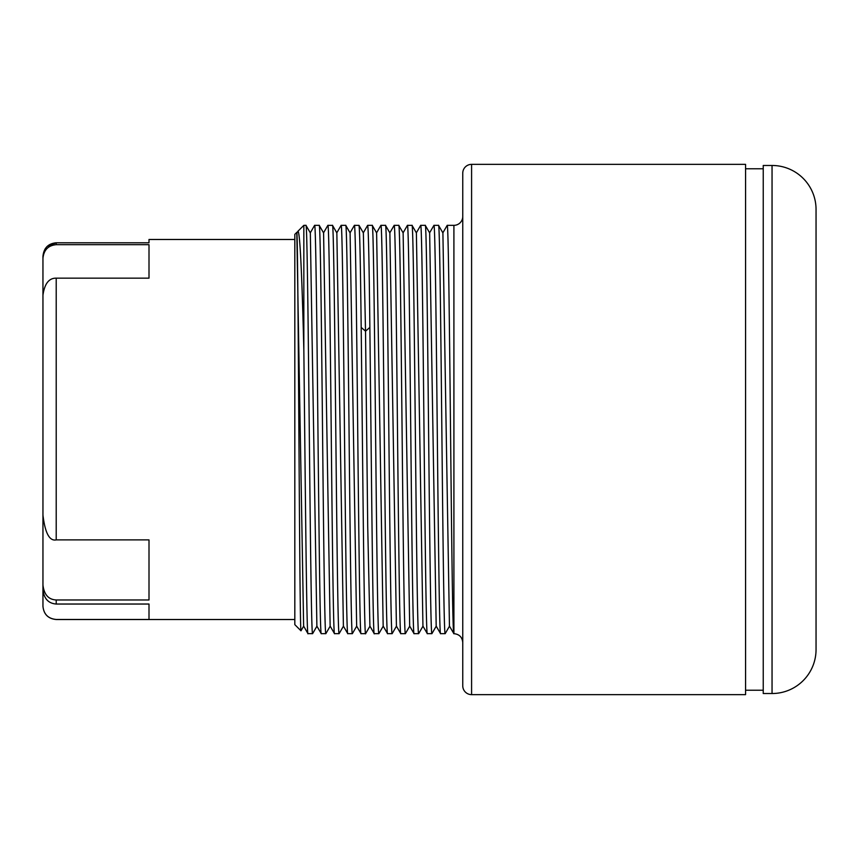 <?xml version="1.0" encoding="UTF-8"?>
<svg xmlns="http://www.w3.org/2000/svg" width="859" height="859" viewBox="0 0 859 859"><rect width="100%" height="100%" fill="white"/><g stroke="black" fill="none" stroke-linecap="round" stroke-linejoin="round"><path stroke-width="1.29" d="M321.255 633.663C320.16 636.927 319.043 538.121 317.937 429.017C316.831 320.214 315.736 222.653 314.63 225.337L319.204 225.337C320.321 222.073 321.427 320.89 322.533 429.983C323.628 538.786 324.734 636.347 325.84 633.663L321.255 633.663L316.885 626.114L310.335 232.886L305.944 225.337C307.06 222.073 308.166 320.879 309.272 429.983C310.378 538.786 311.473 636.336 312.579 633.663L307.962 633.631L303.624 626.104L296.795 232.413L294.82 234.357L294.82 624.643L300.972 630.796L303.699 626.104M297.869 231.382L297.998 231.178C299.952 232.682 301.906 272.228 303.839 349.817C305.224 476.895 306.609 639.525 308.005 633.663M297.998 231.178L303.839 225.337L303.839 349.785M296.774 232.402C297.472 228.526 298.18 323.897 298.878 430.488C299.587 536.854 300.274 632.492 300.972 630.796M345.726 225.337C346.821 222.073 347.938 320.89 349.044 429.983C350.15 538.786 351.245 636.347 352.351 633.663L347.777 633.663C346.671 636.927 345.554 538.121 344.448 429.017C343.353 320.214 342.247 222.653 341.141 225.337L345.726 225.337L350.096 232.886L356.657 626.104L361.027 633.663C359.932 636.938 358.815 538.121 357.709 429.017C356.603 320.214 355.508 222.653 354.402 225.337L350.021 232.886M352.351 633.663L356.732 626.104M354.402 225.337L359.019 225.369L363.357 232.896L365.526 331.177L361.188 327.419C362.67 454.722 364.141 640.717 365.612 633.663L361.027 633.663M358.976 225.337C359.706 227.882 360.436 261.909 361.188 327.419M319.204 225.337L323.585 232.896L330.135 626.104L334.516 633.663C333.421 636.938 332.293 538.121 331.198 429.017C330.092 320.214 328.997 222.664 327.891 225.337L327.837 225.391M327.891 225.337L332.508 225.369L336.846 232.886L343.396 626.114L347.777 633.663M325.84 633.663L330.221 626.104M332.465 225.337C333.571 222.073 334.688 320.89 335.783 429.983C336.889 538.786 337.995 636.336 339.101 633.663L343.471 626.114M339.101 633.663L334.516 633.663M367.663 225.337L372.237 225.337C373.343 222.062 374.46 320.89 375.555 429.983C376.661 538.786 377.756 636.347 378.873 633.663L374.288 633.663C372.817 640.621 371.335 454.572 369.864 327.419C369.145 261.909 368.414 227.882 367.663 225.337L367.631 225.369M385.498 225.337C386.593 222.073 387.71 320.89 388.816 429.983C389.922 538.786 391.017 636.347 392.123 633.663L387.549 633.663C386.443 636.927 385.326 538.121 384.22 429.017C383.125 320.214 382.019 222.653 380.913 225.337L385.498 225.337L389.868 232.886L396.418 626.114L400.799 633.663C399.703 636.938 398.587 538.121 397.481 429.017C396.375 320.214 395.28 222.664 394.174 225.337L389.793 232.886M392.123 633.663L396.504 626.114M394.174 225.337L398.759 225.337L403.129 232.896L409.679 626.114L414.059 633.663C412.964 636.927 411.837 538.11 410.742 429.017C409.636 320.214 408.54 222.653 407.434 225.337L403.054 232.896M398.759 225.337C399.854 222.062 400.97 320.89 402.076 429.983C403.172 538.786 404.278 636.336 405.384 633.663L400.799 633.663M387.549 633.663L383.168 626.114L376.618 232.896L372.237 225.337M374.245 633.631L369.907 626.104L367.716 526.342L365.526 331.177L369.864 327.419M365.612 633.663L369.993 626.104M378.873 633.663L383.243 626.114M380.913 225.337L376.543 232.896M407.434 225.337L412.052 225.369L416.39 232.896L422.939 626.114L427.32 633.663C426.214 636.938 425.098 538.121 423.992 429.017C422.896 320.214 421.79 222.653 420.685 225.337L425.269 225.337L429.65 232.886L436.189 626.114L440.57 633.663C439.475 636.927 438.358 538.121 437.252 429.017C436.147 320.214 435.051 222.664 433.945 225.337L429.564 232.886M409.711 626.157L405.427 633.609M425.269 225.337C426.365 222.073 427.481 320.89 428.587 429.983C429.693 538.786 430.788 636.336 431.894 633.663L436.275 626.114M433.945 225.337L438.53 225.337L442.9 232.896L449.45 626.104L453.874 633.663C452.682 636.938 451.641 538.121 450.513 429.017C449.407 320.214 448.312 222.653 447.206 225.337L442.825 232.896M438.53 225.337C439.625 222.062 440.742 320.89 441.848 429.983C442.943 538.786 444.049 636.347 445.155 633.663L440.57 633.663M412.009 225.337C413.104 222.062 414.231 320.89 415.327 429.983C416.432 538.786 417.528 636.347 418.644 633.663L418.687 633.598M418.644 633.663L414.059 633.663M420.685 225.337L416.314 232.896M453.906 633.513L453.853 633.663C459.286 634.189 462.239 637.131 462.754 642.5L462.754 216.5A8.837 8.837 0 0 1 453.906 225.337L447.206 225.337M431.894 633.663L427.32 633.663M462.754 173.196L462.754 685.804A8.837 8.837 0 0 0 471.591 694.641L745.569 694.641L745.569 164.359L471.591 164.359A8.837 8.837 0 0 0 462.754 173.196M745.569 690.228L763.243 690.228M763.243 168.772L745.569 168.772M763.243 165.476L763.243 693.524L772.048 693.524L772.048 165.476L763.243 165.476M816.05 649.522L816.05 209.478L816.05 649.522A44.002 44.002 0 0 1 772.048 693.524M772.048 165.476A44.002 44.002 0 0 1 816.05 209.478M42.95 526.717L42.95 606.207C43.734 614.26 48.147 618.684 56.211 619.468L149.004 619.468L149.004 604.038L56.211 604.038C48.319 603.415 43.895 598.562 42.95 589.499L42.95 256.304L45.173 248.809M294.82 619.522L56.211 619.522C48.158 618.738 43.734 614.314 42.95 606.261L42.95 606.261M149.004 239.478L149.004 242.796L149.004 239.478L294.82 239.478M47.256 246.34L56.211 242.796L149.004 242.796M149.004 244.686L149.004 278.155L149.004 244.686L56.211 244.686C48.211 245.438 43.788 249.99 42.95 258.355M149.004 539.892L149.004 599.969L149.004 539.892L56.211 539.892C49.5 541.31 45.076 533.042 42.95 515.078L42.95 295.174C44.561 283.695 48.974 278.026 56.211 278.155L149.004 278.155M42.95 585.043C44.088 594.611 48.512 599.582 56.211 599.969L149.004 599.969M149.004 604.038L149.004 619.468M56.211 244.686L56.211 242.796C48.211 243.516 43.788 248.015 42.95 256.304M413.984 633.534L409.722 626.147M453.906 633.663L453.906 225.337M471.591 164.359L471.591 694.641M56.211 278.155L56.211 539.892M56.211 599.969L56.211 604.038M305.944 225.337L303.839 225.337M312.622 633.631L316.96 626.114M297.912 231.307L296.999 232.896M310.249 232.886L314.598 225.369M323.51 232.896L327.848 225.369M336.771 232.886L341.109 225.369M363.282 232.896L367.62 225.369M445.187 633.631L449.536 626.104M423.015 626.114L418.677 633.631M409.754 626.114L405.416 633.631"/></g></svg>
